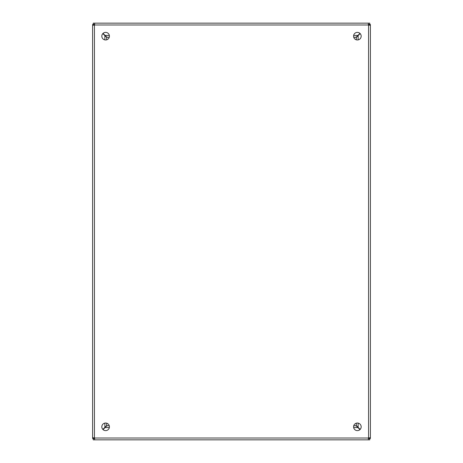 <?xml version="1.0" encoding="UTF-8"?>
<svg xmlns="http://www.w3.org/2000/svg" width="463" height="463" viewBox="0 0 463 463"><rect width="100%" height="100%" fill="white"/><g stroke="black" fill="none" stroke-linecap="round" stroke-linejoin="round"><path stroke-width="0.69" d="M370.4 381.79L370.4 26.796M370.4 436.204L370.4 428.443M101.825 36.172A3.797 3.797 0 0 1 107.52 32.885A3.797 3.797 0 0 1 107.52 39.459A3.797 3.797 0 0 1 101.825 36.172M353.582 36.172A3.797 3.797 0 0 1 359.276 32.885A3.797 3.797 0 0 1 359.276 39.459A3.797 3.797 0 0 1 353.582 36.172M101.825 426.828A3.797 3.797 0 0 1 107.52 423.541A3.797 3.797 0 0 1 107.52 430.115A3.797 3.797 0 0 1 101.825 426.828M353.582 426.828A3.797 3.797 0 0 1 359.276 423.541A3.797 3.797 0 0 1 359.276 430.115A3.797 3.797 0 0 1 353.582 426.828M369.115 25.187L369.115 24.539L370.4 24.539L370.4 25.187L368.571 25.187A1.215 1.215 0 0 1 368.363 24.979L368.363 23.15L94.637 23.15L94.637 24.979A1.215 1.215 0 0 1 94.429 25.187L92.6 25.187L92.6 437.813L94.429 437.813A1.215 1.215 0 0 1 94.637 438.021L94.637 439.85L368.363 439.85L368.363 438.021A1.215 1.215 0 0 1 368.571 437.813L370.4 437.813L370.4 25.187L368.571 25.187L369.115 24.626M94.637 24.435L93.242 24.435L93.242 23.15L94.637 23.15L94.637 24.979L94.076 24.435M93.885 437.813L93.885 438.461L92.6 438.461L92.6 437.813L94.429 437.813L93.885 438.374M368.363 438.565L369.758 438.565L369.758 439.85L368.363 439.85L368.363 438.021L368.924 438.565M369.115 438.374L368.571 437.83L370.4 437.813L370.4 438.461L369.115 438.461L369.115 437.813M368.924 24.435L368.38 24.979L368.363 23.15L369.758 23.15L369.758 24.435L368.363 24.435M93.885 24.626L94.429 25.17L92.6 25.187L92.6 24.539L93.885 24.539L93.885 25.187M94.076 438.565L94.62 438.021L94.637 439.85L93.242 439.85L93.242 438.565L94.637 438.565M368.571 25.187L368.571 437.813M360.156 33.585L356.29 37.451L356.29 39.812L356.29 37.451L356.828 36.913M356.828 426.087L356.296 425.549L356.296 423.188L356.296 425.549L360.156 429.415M368.38 24.979L94.62 24.979M359.965 33.394L357.928 35.431L353.651 35.431M109.349 35.431L105.072 35.431L103.035 33.394M94.429 25.17L94.429 437.83M102.844 33.585L104.881 35.622L104.881 39.899M104.881 423.101L104.881 427.378L102.844 429.415M368.363 438.021L94.637 438.021M359.965 429.606L356.099 425.74L353.738 425.74M109.262 425.74L106.901 425.74L103.035 429.606M105.072 35.431L106.901 37.26L109.262 37.26L106.901 37.26M356.099 37.26L353.738 37.26L356.099 37.26L357.928 35.431M104.881 427.378L106.71 425.549L106.71 423.188L106.71 425.549M106.172 36.913L106.71 37.451L106.71 39.812L106.71 37.451L104.881 35.622M358.119 35.622L358.119 39.899M358.119 423.101L358.119 427.378M357.928 427.569L353.651 427.569M109.349 427.569L105.072 427.569"/></g></svg>
